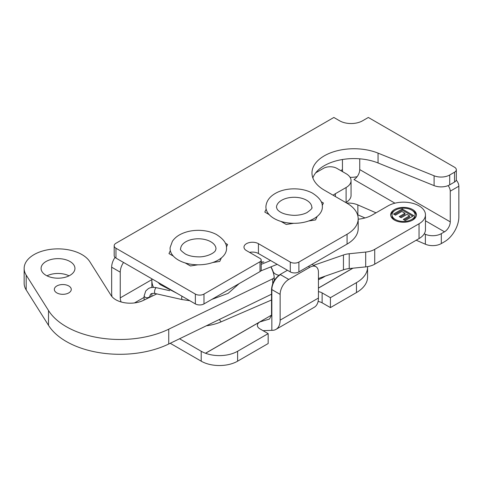 <?xml version="1.0" encoding="UTF-8"?>
<svg xmlns="http://www.w3.org/2000/svg" width="483" height="483" viewBox="0 0 483 483"><rect width="100%" height="100%" fill="white"/><g stroke="black" fill="none" stroke-linecap="round" stroke-linejoin="round"><path stroke-width="0.72" d="M316.588 217.718A22.447 12.963 0 0 0 316.594 217.41L316.594 216.891M311.825 207.485A17.678 10.203 0 0 0 311.819 207.316A17.678 10.203 0 0 0 292.197 197.342A17.678 10.203 0 0 0 276.469 207.316L277.272 209.441C280.146 212.973 285.743 214.941 294.056 215.352C299.092 215.303 303.372 214.398 306.892 212.635C311.1 209.682 312.743 207.907 311.819 207.316M297.256 223.206A28.237 16.301 0 0 0 322.33 205.987C322.324 201.556 318.931 197.203 312.151 192.94C306.023 189.819 299.068 188.485 291.279 188.925C283.273 189.475 276.735 191.817 271.651 195.959C268.373 198.742 266.477 202.087 265.964 205.987A28.237 16.301 0 0 0 297.256 223.206M220.767 259.214A22.447 12.963 0 0 0 220.773 258.906L220.773 258.393M181.596 245.684A17.678 10.203 0 0 0 180.648 248.811C179.724 249.409 181.367 251.178 185.575 254.136C189.094 255.893 193.375 256.799 198.41 256.853C205.372 257.197 213.933 253.69 215.503 250.478L215.998 248.811A17.678 10.203 0 0 0 201.073 238.904A17.678 10.203 0 0 0 181.596 245.684M170.143 247.489A28.237 16.301 0 0 0 192.832 264.497A28.237 16.301 0 0 0 225.042 253.774A28.237 16.301 0 0 0 226.503 247.489C226.497 243.052 223.11 238.705 216.324 234.436C211.204 231.798 205.36 230.427 198.803 230.337C191.829 230.294 185.635 231.683 180.207 234.496C176.85 236.272 174.248 238.554 172.389 241.331L170.143 247.489M181.922 296.164L181.626 298.289L182.091 299.569M346.106 202.341A16.929 9.775 0 0 0 351.063 195.428L351.063 180.606A16.929 9.775 180 0 1 346.106 187.519L346.106 202.341L345.768 202.534M419.039 238.584A21.94 12.667 0 0 0 425.463 229.63L425.463 214.808A21.94 12.667 180 0 1 419.039 223.768L419.039 238.584L374.723 264.171L374.723 249.349A16.929 9.775 180 0 1 365.691 252.066L365.691 266.888A16.929 9.775 0 0 0 374.723 264.171M318.442 278.486L343.449 269.81A16.929 9.775 180 0 1 349.227 268.56L365.691 266.888M270.812 266.894A76.121 43.947 180 0 1 274.193 276.765A4.196 2.427 180 0 1 274.211 276.958A4.196 2.427 180 0 1 272.708 278.818L168.736 329.189A75.849 43.79 180 0 1 48.511 310.509L26.191 275.105A33.864 19.549 180 0 1 24.15 268.415L24.15 283.237A33.864 19.549 0 0 0 26.191 289.921L48.511 325.331A75.849 43.79 0 0 0 168.736 344.005L271.537 294.207M151.861 293.561L151.861 295.125A46.459 26.825 0 0 0 151.904 296.266M69.057 275.829A16.929 9.775 0 0 0 46.972 275.829M261.2 262.601L262.855 262.136A4.196 2.427 180 0 1 263.827 261.943A6.351 3.665 0 0 0 261.2 262.184M402.267 208.994L413.762 215.635L405.237 220.556L403.293 219.433L409.493 215.853L406.946 214.38L401.174 217.712L399.224 216.589L405.002 213.257L401.892 211.457L395.468 215.164L393.524 214.041L402.267 208.994L402.267 210.105L394.484 214.597M405.002 213.257L405.002 214.361L400.184 217.139M409.493 215.853L409.493 216.958L404.247 219.982M412.802 216.185L402.267 210.105M412.144 220.351A11.514 6.647 0 0 0 415.06 215.925L415.06 214.82A11.514 6.647 0 0 0 403.546 208.173A11.514 6.647 0 0 0 392.039 214.82A11.514 6.647 0 0 0 395.408 219.524A11.514 6.647 0 0 0 407.954 220.96A11.514 6.647 0 0 0 415.06 214.82M392.039 214.82L392.039 215.925A11.514 6.647 0 0 0 394.955 220.351M416.382 215.376A12.866 7.426 0 0 0 412.144 210.401M394.955 210.401A12.866 7.426 0 0 0 390.717 215.376M394.448 220.073A12.866 7.426 180 0 1 390.681 214.82A12.866 7.426 180 0 1 403.546 207.394A12.866 7.426 180 0 1 416.418 214.82A12.866 7.426 180 0 1 408.473 221.685A12.866 7.426 180 0 1 394.448 220.073M278.933 275.292A8.803 5.084 180 0 1 273.094 271.488L273.094 272.062M270.981 266.827A76.26 44.025 180 0 1 273.094 271.488M349.227 268.56L349.227 253.744A16.929 9.775 0 0 0 343.449 254.988L343.449 269.81M313.618 265.336L343.449 254.988M349.227 253.744L365.691 252.066M351.063 180.606A16.929 9.775 180 0 0 346.106 173.699L336.862 168.362A9.479 5.476 180 0 0 323.453 168.362L315.713 172.829M335.377 196.533L335.377 193.713L346.106 187.519M358.181 219.197A26.076 15.051 0 0 0 372.248 215.001L388.054 205.879A21.94 12.667 180 0 1 419.039 205.849A21.94 12.667 180 0 1 425.463 214.808M335.377 193.713A26.076 15.051 0 0 0 333.095 195.217M374.723 249.349L419.039 223.768M153.491 287.343A46.459 26.825 180 0 1 151.861 280.309A46.459 26.825 180 0 1 151.934 278.848M24.15 268.415A33.864 19.549 180 0 1 52.255 249.156A33.864 19.549 180 0 1 89.916 261.864L111.096 295.457A20.316 11.731 0 0 0 143.354 300.408L156.661 293.966A2.035 1.171 0 0 0 156.782 293.887M56.813 292.885A8.465 4.89 180 0 1 54.337 289.432A8.465 4.89 180 0 1 62.802 284.541A8.465 4.89 180 0 1 71.267 289.432A8.465 4.89 180 0 1 66.038 293.948A8.465 4.89 180 0 1 56.813 292.885M46.042 275.328A16.929 9.775 180 0 1 41.079 268.415A16.929 9.775 180 0 1 58.014 258.64A16.929 9.775 180 0 1 74.943 268.415A16.929 9.775 180 0 1 64.493 277.447A16.929 9.775 180 0 1 46.042 275.328M441.317 233.651L441.317 243.571A12.19 7.04 180 0 1 425.366 244.217L425.366 234.297A12.19 7.04 0 0 0 441.317 233.651L444.511 231.81L425.463 220.809M357.517 214.7A16.253 9.382 180 0 1 357.867 214.85L365.003 217.954M416.195 240.226L425.366 244.217M367.575 267.159L367.575 277.079A37.928 21.898 180 0 1 356.466 292.559L356.466 282.64A37.928 21.898 0 0 0 367.575 267.159A37.928 21.898 0 0 0 367.563 266.628M318.442 291.647A8.465 4.89 180 0 1 322.131 292.897L322.131 302.817L330.414 307.599L356.466 292.559M322.131 302.817A8.465 4.89 0 0 0 318.08 301.513M237.612 361.181L268.162 343.54L268.162 333.62L237.612 351.262L237.612 361.181A25.738 14.858 180 0 1 201.212 361.181L201.212 351.262A25.738 14.858 0 0 0 205.486 353.248L205.571 353.278A25.738 14.858 0 0 0 237.612 351.262M170.221 343.286L201.212 361.181M441.317 243.571L444.577 241.687A20.183 11.652 120 0 0 458.85 216.97L458.85 186.203L450.259 191.165A6.098 3.52 -120 0 0 448.109 185.617M357.13 176.663A16.253 9.382 180 0 1 350.072 177.315M179.561 338.764L201.212 351.262M346.703 203.071A16.253 9.382 180 0 1 357.867 204.931L376.022 212.828M424.237 233.802L425.366 234.297M268.162 333.62L259.878 328.838A8.465 4.89 180 0 1 257.397 325.385A8.465 4.89 180 0 1 259.878 321.926L269.514 319.028L271.537 315.121L271.537 289.408C272.056 283.068 274.93 278.093 280.158 274.477A20.654 11.924 180 0 1 280.466 274.652L288.756 279.434A12.19 7.04 120 0 0 280.134 294.364L271.851 289.577L271.851 330.33A20.183 11.652 -120 0 0 275.956 329.394A20.183 11.652 -120 0 0 280.134 320.151L318.442 298.035L318.442 272.243A12.19 7.04 120 0 0 315.918 266.664A12.19 7.04 120 0 0 309.826 267.268L308.377 266.435M280.158 274.477L287.439 270.269M288.756 279.434L309.826 267.268M280.134 320.151L280.134 294.364M271.851 330.33L263.06 330.68M123.533 262.45A12.19 7.04 120 0 0 120.249 272.164L111.658 267.208A12.19 7.04 -60 0 1 115.02 257.379M121.148 301.972A8.126 4.691 60 0 1 120.249 297.878L120.249 272.164M340.72 170.59L342.447 169.593L342.447 159.517M111.978 296.659A20.183 11.652 -120 0 1 111.658 292.994L111.658 267.208M456.236 180.123A6.098 3.52 60 0 1 458.85 186.203M394.943 203.186L353.997 179.549A8.126 4.691 120 0 0 359.744 169.593L450.259 221.854L450.259 191.165M450.259 221.854A8.126 4.691 -60 0 1 444.511 231.81M259.878 321.926L205.571 353.278M352.97 268.18L318.442 288.116M318.442 298.035A20.183 11.652 60 0 1 314.264 307.273L275.956 329.394M322.131 292.897L330.414 297.679L330.414 307.599M356.466 282.64L330.414 297.679M342.447 169.593A8.126 4.691 -120 0 0 342.707 171.737M359.744 169.593L359.744 158.816M225.283 243.172L227.59 244.507L226.442 246.988M173.325 256.087L168.978 253.575L170.33 250.653M197.915 264.805L190.429 265.964L185.188 262.933M221.365 257.928L219.741 261.43L212.792 262.504M321.104 201.677L323.417 203.011L322.264 205.486M269.152 214.591L264.799 212.079L266.157 209.157M293.736 223.303L286.256 224.462L281.009 221.437M317.186 216.426L315.562 219.928L308.613 221.003M312.851 177.907A41.991 24.241 180 0 1 378.05 162.97L434.096 185.623A12.19 7.04 -0 0 0 449.709 184.838L454.533 182.049A6.098 3.52 -0 0 0 456.314 179.561L456.314 169.72A6.098 3.52 -0 0 0 454.533 167.233L368.336 117.466L362.588 120.786A16.253 9.382 180 0 1 339.597 120.786L333.856 117.466L115.962 243.263A6.098 3.52 -0 0 0 114.181 245.75A6.098 3.52 -0 0 0 115.962 248.238L195.361 294.081A6.098 3.52 -0 0 0 203.983 294.081L260.011 261.732A4.063 2.349 -0 0 0 261.2 260.071A4.063 2.349 -0 0 0 260.011 258.417L246.457 250.592A8.465 4.89 180 0 1 243.981 247.133A8.465 4.89 180 0 1 249.204 242.617A8.465 4.89 180 0 1 258.429 243.68L290.277 262.064A6.098 3.52 -0 0 0 298.899 262.064L347.072 234.249A37.928 21.898 -0 0 0 358.181 218.769A37.928 21.898 -0 0 0 347.072 203.283L324.274 190.127A41.991 24.241 180 0 1 311.976 172.98A41.991 24.241 180 0 1 334.58 151.481A41.991 24.241 180 0 1 378.05 153.123L434.096 175.782A12.19 7.04 -0 0 0 449.709 174.991L454.533 172.208A6.098 3.52 -0 0 0 456.314 169.72M114.181 245.75L114.181 255.592A6.098 3.52 -0 0 0 115.962 258.085L195.361 303.922A6.098 3.52 -0 0 0 203.983 303.922L260.011 271.573A4.063 2.349 -0 0 0 261.2 269.919L261.2 260.071M249.56 252.38A8.465 4.89 180 0 1 258.429 253.521L290.277 271.905A6.098 3.52 -0 0 0 298.899 271.905L347.072 244.09A37.928 21.898 -0 0 0 358.181 228.61L358.181 218.769M149.851 297.262L149.851 296.719C147.351 298.307 145.431 298.096 144.097 296.097L145.739 290.965L148.317 288.665C148.776 288.333 151.354 286.781 156.22 287.657L155.538 288.176L154.789 290.029L154.488 292.191L154.916 293.471C152.35 293.187 150.871 293.555 150.479 294.576L149.851 296.719A6.134 4.667 34 0 1 150.479 294.576M272.708 283.732L272.708 278.818M168.736 344.005L168.736 329.189M48.511 325.331L48.511 310.509M26.191 289.921L26.191 275.105M144.097 297.383L134.467 302.938M205.486 353.248L271.537 315.121M318.442 288.037L352.807 268.198M325.252 276.119A39.956 23.069 180 0 1 319.203 279.355L318.442 279.681M271.537 299.997L221.214 321.793A39.956 23.069 180 0 1 206.313 325.802M219.463 319.432A4.063 1.992 -113.4 0 0 221.214 321.793M318.442 278.6A4.063 1.992 -113.4 0 0 319.203 279.355M271.537 289.408A8.465 4.89 0 0 1 271.851 289.577A12.19 7.04 -60 0 1 280.466 274.652M120.249 297.878L151.879 279.615M357.867 214.85L357.867 204.931M434.096 175.782L434.096 185.623M378.05 153.123L378.05 162.97M449.709 174.991L449.709 184.838M454.533 172.208L454.533 182.049M115.962 248.238L115.962 258.085M195.361 294.081L195.361 303.922M203.983 294.081L203.983 303.922M260.011 261.732L260.011 271.573M258.429 243.68L258.429 253.521M290.277 262.064L290.277 271.905M298.899 262.064L298.899 271.905M347.072 234.249L347.072 244.09M144.097 296.097L144.097 300.052M150.056 296.097L150.056 297.166M156.22 287.657L169.744 290.694M154.916 293.471L182.055 299.563L189.765 300.692M260.826 270.903L277.176 264.346M261.2 264.334L270.613 260.554M177.225 293.453L160.265 284.62L158.038 282.374M239.17 283.606L228.139 293.374L211.789 299.412M274.211 280.659L274.211 276.958M151.861 287.451L151.861 280.309M311.946 264.37L315.918 266.664"/></g></svg>
